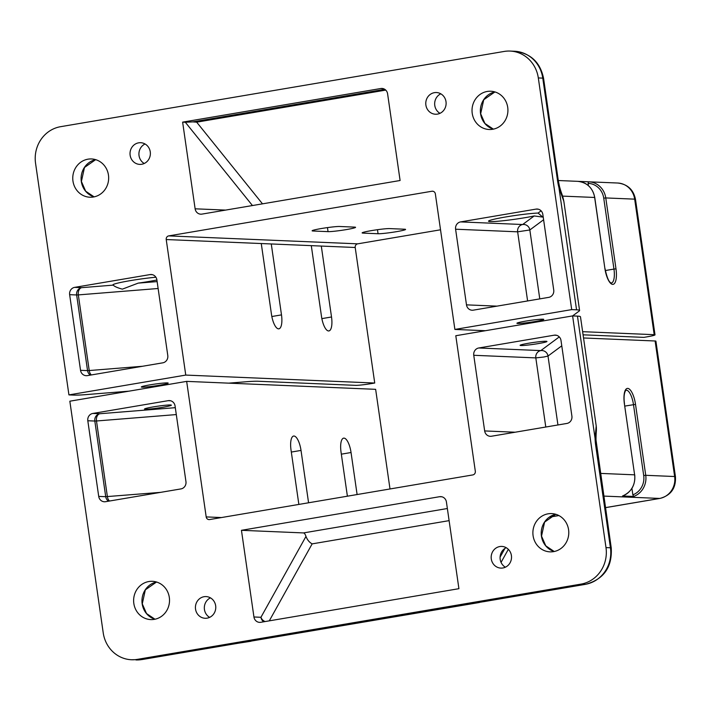 <?xml version="1.0" encoding="UTF-8"?>
<svg xmlns="http://www.w3.org/2000/svg" width="711" height="711" viewBox="0 0 711 711"><rect width="100%" height="100%" fill="white"/><g stroke="black" fill="none" stroke-linecap="round" stroke-linejoin="round"><path stroke-width="1.07" d="M159.477 385.246A13.562 0.924 171.8 0 0 168.178 383.105A13.562 0.924 171.8 0 0 150.03 384.847A13.562 0.924 171.8 0 0 141.329 386.98A13.562 0.924 171.8 0 0 159.477 385.246M156.909 280.01A27.134 1.857 -8.2 0 1 149.212 281.423A27.134 1.857 -8.2 0 1 138.21 283.12L122.345 289.146C117.502 287.831 114.462 286.489 113.236 285.129A27.134 1.857 -8.2 0 1 112.907 284.898A27.134 1.857 -8.2 0 1 130.317 280.632A27.134 1.857 -8.2 0 1 155.896 277.219M535.072 321.532A13.562 0.924 171.8 0 0 543.773 319.399A13.562 0.924 171.8 0 0 525.625 321.132A13.562 0.924 171.8 0 0 516.924 323.274A13.562 0.924 171.8 0 0 535.072 321.532M538.085 213.06A27.134 1.857 171.8 0 0 505.912 216.926A27.134 1.857 171.8 0 0 488.51 221.192A27.134 1.857 171.8 0 0 524.807 217.717A27.134 1.857 171.8 0 0 534.192 215.957L542.742 217.086L538.085 213.06L541.107 210.829M439.976 113.325A10.852 10.176 92.4 0 1 434.776 105.459A10.852 10.176 92.4 0 1 440.802 93.816M446.001 101.682A10.852 10.176 92.4 0 1 435.488 114.231A10.852 10.176 92.4 0 1 425.889 105.086A10.852 10.176 92.4 0 1 436.403 92.537A10.852 10.176 92.4 0 1 446.001 101.682M144.235 163.486A10.852 10.176 92.4 0 1 139.036 155.629A10.852 10.176 92.4 0 1 145.053 143.986M150.252 151.843A10.852 10.176 92.4 0 1 139.738 164.392A10.852 10.176 92.4 0 1 130.14 155.256A10.852 10.176 92.4 0 1 140.654 142.707A10.852 10.176 92.4 0 1 150.252 151.843M346.346 229.591A14.362 0.978 -8.2 0 1 328.038 231.635L313.027 231.004A14.362 0.978 -8.2 0 1 312.12 230.799A14.362 0.978 -8.2 0 1 323.727 228.151A14.362 0.978 -8.2 0 1 339.645 226.489L354.647 227.12A14.362 0.978 -8.2 0 1 355.562 227.333A14.362 0.978 -8.2 0 1 346.346 229.591M396.365 231.688A14.362 0.978 -8.2 0 1 378.056 233.741L363.054 233.11A14.362 0.978 -8.2 0 1 362.139 232.897A14.362 0.978 -8.2 0 1 373.746 230.248A14.362 0.978 -8.2 0 1 389.664 228.595L404.675 229.226A14.362 0.978 -8.2 0 1 405.581 229.431A14.362 0.978 -8.2 0 1 396.365 231.688M108.454 175.075A19.153 17.953 92.4 0 1 89.906 197.223A19.153 17.953 92.4 0 1 72.966 181.101A19.153 17.953 92.4 0 1 91.515 158.953A19.153 17.953 92.4 0 1 108.454 175.075M507.716 107.352A19.153 17.953 92.4 0 1 489.168 129.5A19.153 17.953 92.4 0 1 472.228 113.378A19.153 17.953 92.4 0 1 490.777 91.23A19.153 17.953 92.4 0 1 507.716 107.352M538.351 209.212L536.014 209.114L460.595 221.903L522.656 224.516L534.192 215.957M440.527 229.795L357.704 243.837A3.191 2.995 -87.6 0 0 355.207 247.49L374.733 383.025L371.773 383.531A12.771 0.871 171.8 0 1 355.5 385.344L258.377 381.265A47.877 3.271 -8.2 0 0 245.828 381.78L228.711 383.149M281.494 314.884L271.273 243.962L261.266 243.544L271.486 314.458A14.362 4.906 80.4 0 0 278.89 328.829A14.362 4.906 80.4 0 0 281.494 314.884L271.833 316.519M261.266 243.544L166.223 239.545L185.758 375.079L68.931 394.898L35.55 163.228A31.924 29.915 -87.6 0 1 60.586 126.691L504.206 51.441A31.924 29.915 -87.6 0 1 510.089 51.068A31.924 29.915 -87.6 0 1 538.316 77.943L571.706 309.614L454.88 329.433L435.354 193.899A3.191 2.995 92.4 0 0 431.941 191.241L168.729 235.892L357.704 243.837M374.733 383.025L185.758 375.079M331.522 316.982L321.301 246.068L311.294 245.642L321.514 316.564A14.362 4.906 80.4 0 0 328.917 330.935A14.362 4.906 80.4 0 0 331.522 316.982L321.861 318.626M74.646 287.368A6.381 5.981 -87.6 0 0 69.642 294.674L76.646 294.967A6.381 5.981 92.4 0 1 81.658 287.662L74.646 287.368L150.065 274.579L152.403 274.677M142.511 366.272L89.222 370.547L78.326 294.905L76.646 294.967L87.551 370.618L80.539 370.324A6.381 5.981 -87.6 0 0 87.364 375.621L162.783 362.832A6.381 5.981 -87.6 0 0 167.787 355.527L156.882 279.876A6.381 5.981 -87.6 0 0 150.065 274.579M80.539 370.324L69.642 294.674M383.122 88.617L380.785 88.519L182.629 122.132L195.125 208.812L225.627 210.092M380.785 88.519A6.381 5.981 92.4 0 1 387.602 93.825L400.097 180.505L201.942 214.109A6.381 5.981 92.4 0 1 195.125 208.812M166.223 239.545A3.191 2.995 92.4 0 1 168.729 235.892M536.014 209.114A6.381 5.981 92.4 0 1 542.831 214.411L553.736 290.061A6.381 5.981 92.4 0 1 548.732 297.367L473.313 310.156A6.381 5.981 92.4 0 1 466.487 304.859L496.998 306.139M527.606 300.949L517.644 231.822L455.591 229.209L466.487 304.859M455.591 229.209A6.381 5.981 92.4 0 1 460.595 221.903M655.009 334.863A12.771 0.871 171.8 0 0 654.2 334.685L634.674 199.151A19.153 17.953 -87.6 0 0 617.735 183.02C627.52 184.176 633.439 189.615 635.483 199.329L655.009 334.863A12.771 0.871 171.8 0 1 646.823 336.872L643.864 337.378L583.082 334.819M588.281 185.544L588.299 181.794L578.247 181.367M572.595 315.924L579.269 310.974A47.877 3.271 171.8 0 0 579.581 310.511A47.877 3.271 171.8 0 0 576.559 309.818L571.706 309.614M129.055 391.157L86.342 394.587A47.877 3.271 171.8 0 1 73.784 395.103L68.931 394.898M654.2 334.685L582.629 331.673M485.391 330.713L454.88 329.433M252.449 205.55L185.322 122.248L182.629 122.132M185.322 122.248L192.841 121.883L384.758 89.328M576.559 309.818L558.944 187.615A12.771 2.986 -14.6 0 0 559.468 186.398L558.331 180.754A12.771 0.871 171.8 0 0 557.531 180.567L542.769 78.13L538.316 77.943M557.531 180.567A22.343 7.634 -99.6 0 0 558.944 187.615L563.859 201.417L579.581 310.511M385.735 90.101L196.671 122.168L192.841 121.883M538.254 343.6A13.562 0.924 -8.2 0 1 520.105 345.333A13.562 0.924 -8.2 0 1 528.806 343.2A13.562 0.924 -8.2 0 1 546.955 341.467A13.562 0.924 -8.2 0 1 538.254 343.6M162.659 407.305A13.562 0.924 -8.2 0 1 144.502 409.038A13.562 0.924 -8.2 0 1 153.212 406.905A13.562 0.924 -8.2 0 1 171.36 405.172A13.562 0.924 -8.2 0 1 162.659 407.305M209.638 617.37A10.852 10.176 92.4 0 1 204.439 609.505A10.852 10.176 92.4 0 1 210.456 597.862M195.543 609.131A10.852 10.176 92.4 0 1 206.057 596.582A10.852 10.176 92.4 0 1 215.655 605.728A10.852 10.176 92.4 0 1 205.15 618.277A10.852 10.176 92.4 0 1 195.543 609.131M505.388 567.2A10.852 10.176 92.4 0 1 500.188 559.344A10.852 10.176 92.4 0 1 506.205 547.701M491.292 558.97A10.852 10.176 92.4 0 1 501.806 546.421A10.852 10.176 92.4 0 1 511.405 555.558A10.852 10.176 92.4 0 1 500.891 568.107A10.852 10.176 92.4 0 1 491.292 558.97M533.09 535.738A19.153 17.953 92.4 0 1 551.638 513.591A19.153 17.953 92.4 0 1 568.578 529.713A19.153 17.953 92.4 0 1 550.03 551.86A19.153 17.953 92.4 0 1 533.09 535.738M133.828 603.461A19.153 17.953 92.4 0 1 152.376 581.314A19.153 17.953 92.4 0 1 169.316 597.436A19.153 17.953 92.4 0 1 150.768 619.583A19.153 17.953 92.4 0 1 133.828 603.461M98.713 496.402L105.717 496.696L94.821 421.045L87.808 420.752L98.713 496.402A6.381 5.981 92.4 0 0 105.53 501.699L180.95 488.91A6.381 5.981 92.4 0 0 185.953 481.605L175.057 405.954A6.381 5.981 92.4 0 0 168.231 400.657L92.812 413.447L99.824 413.74L175.306 407.679M605.434 507.627L659.621 498.438A19.153 17.953 -87.6 0 0 674.641 476.521L655.115 340.987L583.535 337.974M135.908 659.932A31.924 29.915 -87.6 0 0 141.791 659.559A12.771 4.364 -99.6 0 0 142.111 659.541L131.464 659.746A31.924 29.915 -87.6 0 1 103.228 632.87L69.838 401.2L186.664 381.38L206.19 516.915A3.191 2.995 92.4 0 0 209.603 519.563L472.815 474.921A3.191 2.995 92.4 0 0 475.321 471.269L455.795 335.734L572.613 315.915L605.994 547.586L610.438 547.772L595.676 445.335A22.343 7.634 -99.6 0 1 595.071 438.323L577.465 316.119L572.613 315.915M655.115 340.987A12.771 0.871 -8.2 0 1 655.915 341.173L675.45 476.708A12.771 0.871 171.8 0 0 674.641 476.521L645.739 475.303A19.153 17.953 92.4 0 1 633.643 496.456L622.525 495.994A19.153 17.953 -87.6 0 0 634.621 474.832L600.502 473.402M515.164 432.217L484.662 430.937A6.381 5.981 -87.6 0 0 491.479 436.234L566.898 423.445A6.381 5.981 -87.6 0 0 571.902 416.139L561.006 340.489A6.381 5.981 -87.6 0 0 554.18 335.192L556.526 335.29M484.662 430.937L473.757 355.287L535.818 357.9L545.781 427.027M559.273 336.907L540.822 350.594L478.761 347.981A6.381 5.981 -87.6 0 0 473.757 355.287M478.761 347.981L554.18 335.192M253.943 616.988A6.381 5.981 92.4 0 0 260.768 622.294L458.915 588.681L446.419 502.002A6.381 5.981 92.4 0 0 439.602 496.705L241.447 530.308L253.943 616.988L260.946 617.281A6.381 5.519 -150.9 0 0 265.132 621.547M131.464 659.746A31.924 29.915 -87.6 0 0 137.339 659.373L580.958 584.122A31.924 29.915 -87.6 0 0 605.994 547.586M87.808 420.752A6.381 5.981 92.4 0 1 92.812 413.447M186.664 381.38L375.639 389.326L390.001 488.972M347.395 496.198L341.04 452.098A14.362 4.906 -99.6 0 1 343.644 438.145A14.362 4.906 -99.6 0 1 351.047 452.516L357.109 494.545M298.86 504.428L291.021 449.992A14.362 4.906 -99.6 0 1 293.616 436.047A14.362 4.906 -99.6 0 1 301.02 450.419L308.574 502.784M577.465 316.119A47.877 3.271 -8.2 0 1 580.487 316.822L596.209 425.916L595.071 438.323A12.771 4.639 178.5 0 1 596.005 440.002L611.247 547.959A12.771 0.871 -8.2 0 0 610.438 547.772A31.924 29.915 -87.6 0 1 585.411 584.309L580.958 584.122M263.79 621.778A6.381 5.981 -87.6 0 1 260.946 617.281L305.979 536.423A6.381 2.186 80.4 0 0 303.508 532.921L241.447 530.308M634.63 474.912L634.727 474.859C635.492 484.973 631.448 492.021 622.596 495.985L622.525 495.994M633.643 496.456L632.852 494.838A17.553 16.451 -87.6 0 0 643.704 475.535L633.483 404.612A14.362 4.906 80.4 0 0 626.435 390.215A14.362 4.906 80.4 0 0 626.08 390.241L625.582 390.641C624.027 393.396 623.663 397.831 624.507 403.937L624.4 403.919A15.962 5.457 -99.6 0 1 627.689 388.393A15.962 5.457 -99.6 0 1 635.518 404.381L645.739 475.303L643.704 475.535M631.919 488.359L632.852 494.838M483.791 601.657L483.098 601.746A12.771 7.954 78.7 0 0 483.791 601.657L585.731 584.291C603.817 579.252 612.322 567.147 611.247 547.959M244.957 642.14L483.098 601.746A22.343 1.529 -8.2 0 1 489.292 600.617L585.411 584.309A12.771 4.364 80.4 0 0 585.731 584.291M479.454 602.493L244.913 642.149A22.343 1.529 -8.2 0 0 237.909 643.251L141.791 659.559L137.339 659.373M305.979 536.423C307.356 539.942 309.418 542.422 312.156 543.871L269.291 620.845M517.644 231.822L529.837 229.964A6.381 6.319 53.4 0 0 522.656 224.516A6.381 5.981 92.4 0 0 517.644 231.822M81.303 181.447A19.153 17.953 92.4 0 1 95.665 159.655L84.476 167.476L81.409 181.474L85.667 191.188L94.11 196.867A19.153 17.953 92.4 0 1 81.303 181.447M493.354 129.153A19.153 17.953 92.4 0 1 480.565 113.724A19.153 17.953 92.4 0 1 494.918 91.932M328.038 231.635L327.451 227.6M378.056 233.741L377.479 229.706M543.604 219.752L529.837 229.964L539.773 298.887M355.207 247.49L321.301 246.068M311.294 245.642L271.273 243.962M605.337 270.544L613.957 269.078L603.737 198.156A17.553 16.451 -87.6 0 0 587.97 183.367M514.533 51.254C530.53 53.165 540.209 62.186 543.568 78.317A12.771 0.871 171.8 0 0 542.769 78.13A31.924 29.915 -87.6 0 0 514.533 51.254L510.089 51.068M433.115 191.295L431.941 191.241M635.483 199.329A12.771 0.871 171.8 0 0 634.674 199.151L605.772 197.934L615.993 268.847A15.962 5.457 -99.6 0 1 612.704 284.373A15.962 5.457 -99.6 0 1 604.874 268.385L594.654 197.462L562.552 196.112M363.054 233.11L362.957 232.444M604.874 268.385L604.972 268.403C606.767 276.917 608.687 281.716 610.749 282.809L611.353 283.031A14.362 4.906 80.4 0 0 613.957 269.078L615.993 268.847M594.663 197.542L594.654 197.462A19.153 17.953 -87.6 0 0 577.714 181.341L558.304 180.523M617.735 183.02L588.29 181.794A19.153 17.953 92.4 0 1 588.832 181.803A19.153 17.953 92.4 0 1 605.772 197.934L603.737 198.156M313.027 231.004L312.929 230.337M196.671 122.168L262.492 203.844M577.714 181.341C587.037 182.425 592.716 187.811 594.752 197.489L604.883 268.456M113.236 285.129L81.658 287.662A6.381 4.319 85.4 0 0 78.326 294.905L158.126 288.497M157.131 281.6L138.21 283.12M90.395 375.106A6.381 5.981 92.4 0 1 87.551 370.618L89.222 370.547A6.381 4.319 85.4 0 0 91.328 374.955M557.939 424.965L548.003 356.042L561.77 345.83M543.951 356.993L548.003 356.042A6.381 6.319 -126.6 0 0 540.822 350.594A6.381 5.981 92.4 0 0 535.818 357.9L543.951 356.993M554.216 551.514A19.153 17.953 92.4 0 1 541.427 536.085A19.153 17.953 92.4 0 1 555.78 514.293L544.59 522.114L541.524 536.112L545.781 545.835L554.233 551.514M156.536 582.016L145.337 589.837L142.271 603.835L146.528 613.557L154.971 619.228A19.153 17.953 92.4 0 1 142.164 603.808A19.153 17.953 92.4 0 1 156.527 582.016M624.418 403.99L634.621 474.832L624.4 403.919M176.292 414.575L96.492 420.983L107.388 496.625A6.381 4.319 -94.6 0 0 109.494 501.033M108.561 501.184A6.381 5.981 -87.6 0 1 105.717 496.696L160.677 492.35M675.45 476.708C676.081 488.164 670.908 495.398 659.941 498.42A12.771 4.364 -99.6 0 1 659.621 498.438L603.772 496.091M351.047 452.516L341.342 454.169M301.02 450.419L291.314 452.063M549.354 517.146L558.828 515.537M206.19 516.915L221.45 517.555M500.082 557.131L504.934 548.412M170.578 400.755L168.231 400.657M303.508 532.921L447.361 508.516M441.94 496.802L439.602 496.705M449.112 520.639L312.156 543.871M624.809 406.088L635.518 404.381M595.676 445.335A12.771 0.871 -8.2 0 1 596.485 445.521M250.939 641.26L238.229 643.233A12.771 4.364 -99.6 0 1 237.909 643.251M99.824 413.74A6.381 5.981 -87.6 0 0 94.821 421.045L96.492 420.983A6.381 4.319 -94.6 0 1 99.824 413.74M494.936 91.932L483.729 99.753L480.663 113.751L484.92 123.465L493.372 129.144M543.568 78.317L558.331 180.754M559.468 186.398C561.894 195.267 562.241 193.605 563.859 201.417M508.329 549.327L501.059 562.374M142.111 659.541L238.229 643.233M596.005 440.002C595.969 431.364 596.76 430.839 596.209 425.916M659.941 498.42L605.443 507.663M558.882 515.564L549.292 517.19"/></g></svg>
